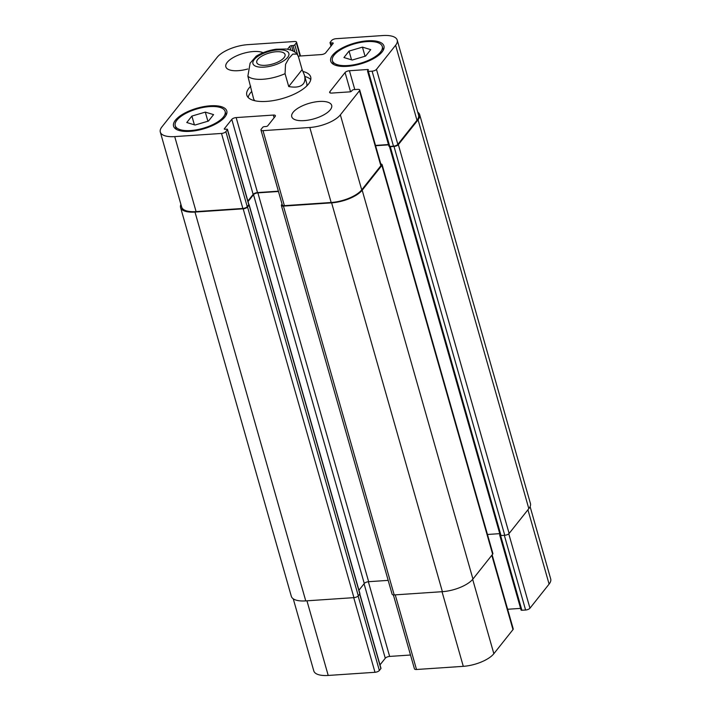<?xml version="1.0" encoding="UTF-8"?>
<svg xmlns="http://www.w3.org/2000/svg" width="711" height="711" viewBox="0 0 711 711"><rect width="100%" height="100%" fill="white"/><g stroke="black" fill="none" stroke-linecap="round" stroke-linejoin="round"><path stroke-width="1.07" d="M310.769 79.605A33.204 12.994 -15.9 0 0 304.797 76.486M251.57 91.648A33.204 12.994 -15.9 0 0 248.13 97.443M306.725 86.022A27.676 10.825 -15.9 0 0 306.761 83.391L304.344 74.895C305.383 78.637 305.055 81.605 303.366 83.791C300.717 86.92 295.838 87.835 288.719 86.538L285.058 73.677L285.52 64.372L288.862 58.364L292.736 54.125L297.109 54.107L298.469 56.782L302.131 69.642L288.719 86.538M256.244 56.16L250.103 63.19L247.872 76.184L253.534 98.553A27.676 10.825 -15.9 0 0 254.947 100.766M303.064 71.509A33.204 12.994 164.1 0 1 310.689 76.975A33.204 12.994 164.1 0 1 308.494 84.067A33.204 12.994 164.1 0 1 274.313 100.429A33.204 12.994 164.1 0 1 246.815 95.176A33.204 12.994 164.1 0 1 250.725 86.191M257.738 59.413A14.7 5.75 164.1 0 1 272.873 52.17A14.7 5.75 164.1 0 1 285.04 54.498A14.7 5.75 164.1 0 1 272.482 64.052A14.7 5.75 164.1 0 1 256.769 62.55A14.7 5.75 164.1 0 1 257.738 59.413M302.131 69.642L304.344 74.895M293.261 598.831L313.791 670.908A24.21 9.474 -15.9 0 0 328.215 675.45L374.99 672.295A3.457 1.351 -15.9 0 0 379.363 670.491L380.883 668.571A1.386 0.542 -15.9 0 0 380.972 668.278L359.793 593.943M521.154 609.709A1.386 0.542 -15.9 0 0 521.056 610.011A1.386 0.542 -15.9 0 0 521.883 610.269L525.598 610.02A3.457 1.351 -15.9 0 0 529.962 608.207L549.096 584.104A24.21 9.474 -15.9 0 0 550.696 578.941L530.095 506.596M507.627 609.265L520.594 608.394M393.387 594.92L414.451 668.847A3.457 1.351 -15.9 0 0 416.513 669.495L463.288 666.34A24.21 9.474 -15.9 0 0 493.852 653.702L512.987 629.599A3.457 1.351 -15.9 0 0 513.218 628.862L492.136 554.864M380.003 664.874L385.282 658.235A3.457 1.351 164.1 0 1 389.646 656.422L410.514 655.018M362.45 47.13L370.733 49.628L365.614 56.08L352.212 60.035L343.928 57.538L349.048 51.085L362.45 47.13L365.045 56.24M349.048 51.085L351.536 59.831M205.301 112.116L213.576 114.613L208.456 121.066L195.054 125.02L186.771 122.523L191.89 116.08L205.301 112.116L207.896 121.234M191.89 116.08L194.387 124.816M334.09 55.147A25.943 10.15 -15.9 0 0 332.384 60.693A25.943 10.15 -15.9 0 0 360.113 63.341A25.943 10.15 -15.9 0 0 382.278 46.473A25.943 10.15 -15.9 0 0 360.797 42.367A25.943 10.15 -15.9 0 0 334.09 55.147M332.544 55.254A27.676 10.825 164.1 0 1 361.028 41.62A27.676 10.825 164.1 0 1 383.94 46.002A27.676 10.825 164.1 0 1 360.299 63.99A27.676 10.825 164.1 0 1 330.713 61.164A27.676 10.825 164.1 0 1 332.544 55.254M176.941 120.132A25.943 10.15 -15.9 0 0 175.226 125.678A25.943 10.15 -15.9 0 0 202.955 128.327A25.943 10.15 -15.9 0 0 225.129 111.458A25.943 10.15 -15.9 0 0 203.648 107.352A25.943 10.15 -15.9 0 0 176.941 120.132M175.386 120.239A27.676 10.825 164.1 0 1 203.879 106.606A27.676 10.825 164.1 0 1 226.791 110.987A27.676 10.825 164.1 0 1 203.142 128.984A27.676 10.825 164.1 0 1 173.564 126.149A27.676 10.825 164.1 0 1 175.386 120.239M287.475 49.237L289.759 46.357A1.386 0.542 164.1 0 1 291.51 45.637L293.056 45.531A1.386 0.542 -15.9 0 0 294.798 44.811L296.318 42.891A3.457 1.351 -15.9 0 0 296.549 42.153A3.457 1.351 -15.9 0 0 294.487 41.505L247.712 44.66A24.21 9.474 -15.9 0 0 217.148 57.298L161.904 126.896A24.21 9.474 -15.9 0 0 160.304 132.059A24.21 9.474 -15.9 0 0 174.719 136.601L221.503 133.446A3.457 1.351 -15.9 0 0 225.867 131.642L227.387 129.731A1.386 0.542 -15.9 0 0 227.476 129.429A1.386 0.542 -15.9 0 0 226.649 129.171L225.103 129.278A1.386 0.542 164.1 0 1 224.276 129.02A1.386 0.542 164.1 0 1 224.374 128.718L231.786 119.386A3.457 1.351 164.1 0 1 236.15 117.582L273.326 115.066A3.457 1.351 164.1 0 1 275.388 115.715A3.457 1.351 164.1 0 1 275.157 116.462L267.745 125.794A1.386 0.542 164.1 0 1 266.003 126.522L264.448 126.62A1.386 0.542 -15.9 0 0 262.706 127.349L261.186 129.26A3.457 1.351 -15.9 0 0 260.955 129.997A3.457 1.351 -15.9 0 0 263.017 130.646L309.8 127.491A24.21 9.474 -15.9 0 0 340.356 114.853L359.49 90.75A3.457 1.351 -15.9 0 0 359.722 90.013A3.457 1.351 -15.9 0 0 357.66 89.364L353.945 89.613A1.386 0.542 -15.9 0 0 352.194 90.341L351.563 91.132A1.386 0.542 164.1 0 1 349.812 91.861L331.69 93.079A3.457 1.351 164.1 0 1 329.628 92.43A3.457 1.351 164.1 0 1 329.86 91.692L345.066 72.54A3.457 1.351 164.1 0 1 349.43 70.736L367.56 69.509A1.386 0.542 164.1 0 1 368.378 69.767A1.386 0.542 164.1 0 1 368.289 70.069L367.658 70.869A1.386 0.542 -15.9 0 0 367.56 71.162A1.386 0.542 -15.9 0 0 368.387 71.42L372.102 71.171A3.457 1.351 -15.9 0 0 376.475 69.367L395.609 45.264A24.21 9.474 -15.9 0 0 397.209 40.092A24.21 9.474 -15.9 0 0 382.785 35.55L336.01 38.705A3.457 1.351 -15.9 0 0 331.637 40.509L330.117 42.429A1.386 0.542 -15.9 0 0 330.028 42.722A1.386 0.542 -15.9 0 0 330.855 42.98L332.401 42.873A1.386 0.542 164.1 0 1 333.228 43.14A1.386 0.542 164.1 0 1 333.13 43.433L325.718 52.765A3.457 1.351 164.1 0 1 321.354 54.578L298.256 56.133M293.119 112.302A20.752 8.123 164.1 0 1 314.484 102.073A20.752 8.123 164.1 0 1 331.673 105.361A20.752 8.123 164.1 0 1 313.933 118.853A20.752 8.123 164.1 0 1 291.75 116.728A20.752 8.123 164.1 0 1 293.119 112.302M247.757 68.985A20.752 8.123 164.1 0 1 225.831 66.79A20.752 8.123 164.1 0 1 227.209 62.364A20.752 8.123 164.1 0 1 244.353 53.085A20.752 8.123 164.1 0 1 263.106 52.73M227.476 129.429L248.841 204.439A1.386 0.542 164.1 0 1 248.841 204.572A1.386 0.542 164.1 0 1 248.752 204.732L247.232 206.652A3.457 1.351 164.1 0 1 242.869 208.456L196.085 211.611A24.21 9.474 164.1 0 1 181.669 207.07L160.304 132.059M397.209 40.092L418.575 115.102A24.21 9.474 164.1 0 1 416.975 120.275L397.84 144.377A3.457 1.351 164.1 0 1 393.476 146.182L389.752 146.43A1.386 0.542 164.1 0 1 389.45 146.43A1.386 0.542 164.1 0 1 388.935 146.173L367.56 71.162M278.383 191.179L257.515 192.592A3.457 1.351 -15.9 0 0 253.152 194.396L247.872 201.044M359.722 90.013L381.087 165.023A3.457 1.351 164.1 0 1 380.856 165.761L361.721 189.864A24.21 9.474 164.1 0 1 331.166 202.502L284.382 205.657A3.457 1.351 164.1 0 1 282.32 205.008L260.955 129.997M388.473 144.555L375.506 145.426M248.841 204.572A1.386 0.542 164.1 0 1 249.143 204.795A1.386 0.542 164.1 0 1 249.054 205.097L247.535 207.008A3.457 1.351 164.1 0 1 243.171 208.812L194.992 212.065A24.21 9.474 164.1 0 1 180.576 207.523A24.21 9.474 164.1 0 1 180.905 204.404M278.472 191.481L257.88 192.868A3.457 1.351 -15.9 0 0 253.516 194.672L248.032 201.586M380.794 164.001A3.457 1.351 164.1 0 1 382.109 164.65A3.457 1.351 164.1 0 1 381.887 165.387L362.183 190.21A24.21 9.474 164.1 0 1 331.619 202.848L283.449 206.101A3.457 1.351 164.1 0 1 281.387 205.452A3.457 1.351 164.1 0 1 281.618 204.715L282.071 204.137M390.277 146.697A1.386 0.542 164.1 0 1 389.45 146.439A1.386 0.542 164.1 0 1 389.45 146.43L500.215 535.267A1.386 0.542 -15.9 0 0 501.033 535.525L504.757 535.276A3.457 1.351 -15.9 0 0 509.12 533.472L528.824 508.649A24.21 9.474 -15.9 0 0 530.424 503.477L419.668 114.649A24.21 9.474 164.1 0 1 418.068 119.821L398.356 144.644A3.457 1.351 164.1 0 1 393.992 146.448L390.277 146.697L501.033 535.525M417.739 112.169A24.21 9.474 164.1 0 1 419.668 114.649M500.304 534.965A1.386 0.542 -15.9 0 0 500.206 535.259A1.386 0.542 164.1 0 1 499.691 535.001A1.386 0.542 164.1 0 1 499.78 534.699L499.984 534.45M358.939 590.228L364.281 583.5A3.457 1.351 164.1 0 1 368.645 581.696L388.188 580.372M180.576 207.523L291.332 596.351A24.21 9.474 -15.9 0 0 305.757 600.893L353.927 597.64A3.457 1.351 -15.9 0 0 358.291 595.836L359.819 593.925A1.386 0.542 -15.9 0 0 359.908 593.623L249.143 204.795M487.462 534.476L499.753 533.65M281.387 205.452L392.143 594.28A3.457 1.351 -15.9 0 0 394.205 594.929L442.384 591.676A24.21 9.474 -15.9 0 0 472.939 579.038L492.643 554.216A3.457 1.351 -15.9 0 0 492.874 553.478L382.109 164.65M388.553 144.848L375.586 145.719M287.982 51.974A18.682 7.306 -15.9 0 0 260.439 54.854A18.682 7.306 -15.9 0 0 259.666 67.11A18.682 7.306 -15.9 0 0 287.635 57.395A18.682 7.306 -15.9 0 0 287.982 51.974M247.872 76.184A27.676 10.825 -15.9 0 0 285.058 73.677M196.085 211.611L174.719 136.601M242.869 208.456L221.503 133.446M247.232 206.652L225.867 131.642M248.752 204.732L227.387 129.731M224.516 129.215L224.374 128.718M253.152 194.396L231.786 119.386M257.515 192.592L236.15 117.582M274.099 117.786L273.326 115.066M284.382 205.657L263.017 130.646M331.166 202.502L309.8 127.491M361.721 189.864L340.356 114.853M380.856 165.761L359.49 90.75M330.215 92.937L329.86 91.692M350.532 91.719L345.066 72.54M354.798 89.559L349.43 70.736M367.863 70.602L367.56 69.509M389.752 146.43L368.387 71.42M393.476 146.182L372.102 71.171M397.84 144.377L376.475 69.367M416.975 120.275L395.609 45.264M331.548 45.424L330.855 42.98M332.712 43.966L332.401 42.873M290.826 50.09L289.759 46.357M293.039 51.032L291.51 45.637M294.949 52.187L293.056 45.531M297.669 54.863L294.798 44.811M300.06 56.009L296.318 42.891M306.948 600.813L328.215 675.45M353.731 597.658L374.99 672.295M358.14 596.005L379.363 670.491M359.668 594.112L380.883 668.571M364.068 583.767L385.282 658.235M368.36 581.722L389.646 656.422M395.245 594.858L416.513 669.495M442.029 591.703L463.288 666.34M472.673 579.367L493.852 653.702M491.808 555.273L512.987 629.599M500.588 535.507L521.883 610.269M504.321 535.303L525.598 610.02M508.774 533.819L529.962 608.207M527.926 509.778L549.096 584.104M243.171 208.812L353.927 597.64M247.535 207.008L358.291 595.836M194.992 212.065L305.757 600.893M418.068 119.821L528.824 508.649M398.356 144.644L509.12 533.472M393.992 146.448L504.757 535.276M381.887 165.387L492.643 554.216M362.183 190.21L472.939 579.038M331.619 202.848L442.384 591.676M283.449 206.101L394.205 594.929M257.88 192.868L368.645 581.696M253.516 194.672L364.281 583.5M359.819 593.925L249.054 205.097M297.109 54.107L296.487 53.458C294.416 51.245 290.941 49.77 286.08 49.023L276.179 49.219C268.74 50.312 262.057 52.65 256.111 56.249M332.384 60.693L333.415 64.31M382.278 46.473L383.309 50.099M175.226 125.678L176.257 129.295M225.129 111.458L226.16 115.084M330.028 42.722L330.997 46.126M296.549 42.153L300.486 55.982M499.691 535.001L521.056 610.011"/></g></svg>
